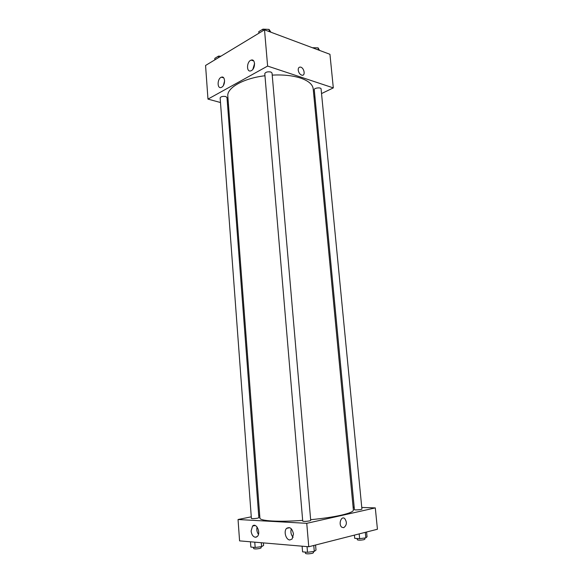 <?xml version="1.0" encoding="UTF-8"?>
<svg xmlns="http://www.w3.org/2000/svg" width="583" height="583" viewBox="0 0 583 583"><rect width="100%" height="100%" fill="white"/><g stroke="black" fill="none" stroke-linecap="round" stroke-linejoin="round"><path stroke-width="0.87" d="M220.491 102.521L207.971 99.103L205.566 65.471L264.514 29.82L329.949 54.299L333.308 87.895L321.532 93.572M228.47 104.7L227.516 104.444M314.937 96.749L313.989 97.208M298.219 70.142C298.146 68.065 298.868 67.045 300.376 67.089C304.078 67.395 305.805 75.958 302.023 75.236C299.99 74.609 298.722 72.911 298.219 70.142C298.146 68.065 298.868 67.045 300.376 67.089L300.376 67.089C304.078 67.395 305.805 75.958 302.023 75.236M207.971 99.103L267.619 66.076L264.514 29.82M267.619 66.076L333.308 87.895M221.664 87.246L221.205 87.457C216.927 89.148 217.197 78.355 221.453 77.189C225.395 75.608 225.606 85.315 221.664 87.246M251.411 70.594L250.858 70.842C246.215 72.635 246.565 61.353 251.193 60.122C255.449 58.475 255.66 68.502 251.411 70.594M224.615 80.797L223.398 85.461M254.582 63.46L252.862 69.297M321.08 88.907C321.08 87.122 313.916 87.924 314.259 89.665L354.428 509.644C354.296 510.263 362.167 509.659 361.919 509.061L321.08 88.907M225.738 96.53C222.713 96.1 220.855 96.559 220.148 97.908L251.39 518.418C252.301 518.783 254.37 518.71 257.606 518.192L258.859 517.719L226.991 97.499L225.738 96.53M270.862 72.015C267.612 71.505 265.586 72.052 264.784 73.647L302.723 521.1C303.801 521.545 306.075 521.479 309.558 520.903L310.71 520.415L272.035 73.028L270.862 72.015M310.652 519.693C322.771 518.513 332.922 517.019 341.121 515.204C349.348 513.302 353.436 511.59 353.385 510.045L313.195 88.849C312.677 84.418 308.465 80.826 300.558 78.078C292.717 75.55 283.265 74.558 272.21 75.098M264.959 75.746C243.235 78.319 226.685 87.909 227.822 96.166L259.909 518.061C259.552 520.969 278.645 522.186 302.664 520.371M306.753 523.323L238.046 519.511L239.577 540.871L308.757 546.752L306.753 523.323L375.299 507.902L361.766 507.458M354.194 507.203L353.116 507.166M259.69 515.124L258.684 515.328M251.273 516.83L238.046 519.511M251.113 531.033L252.541 526.092C256.221 522.12 261.235 532.949 257.307 536.491L255.332 537.256C253.007 536.717 251.601 534.64 251.113 531.033M293.489 534.006L292.098 539.035L289.817 539.96C285.881 539.916 283.476 531.179 286.588 528.373C289.919 526.529 292.214 528.402 293.489 534.006M308.757 546.752L377.434 529.247L375.299 507.902M256.651 536.979L255.405 537.264M257.067 526.988C256.469 529.67 256.935 532.119 258.466 534.341M291.296 528.774C290.414 531.958 291.019 534.808 293.111 537.315M343.722 527.681L341.915 527.287C338.184 524.875 341.004 515.634 344.589 518.425C347.198 522.106 346.914 525.188 343.722 527.681C346.914 525.188 347.198 522.106 344.582 518.425C341.004 515.634 338.176 524.875 341.915 527.287L343.722 527.681M354.398 535.121L354.704 538.328L359.638 538.67L365.847 537.869L367.05 536.732L366.583 532.009M359.638 538.67L359.179 533.897M365.847 537.869L365.308 532.337M364.732 538.014L364.849 539.202L363.93 539.683C360.644 540.281 358.436 540.31 357.306 539.771L357.19 538.503M302.103 546.191L302.577 551.846L307.525 552.298L314.281 551.409L316.001 550.082L315.563 545.018M307.525 552.298L307.037 546.606M314.281 551.409L313.771 545.477M313.399 551.525L313.501 552.713L312.35 553.325C308.852 553.981 306.556 554.01 305.463 553.405L305.354 552.101M250.464 541.796L250.858 547.073L255.165 547.473L261.585 546.65L263.611 545.448L263.414 542.897M255.165 547.473L254.771 542.161M261.585 546.65L261.286 542.715M261.06 546.716L261.148 547.852L259.894 548.45C256.644 549.033 254.56 549.084 253.634 548.581L253.539 547.32M312.35 47.711L318.107 47.857L319.535 50.4M318.303 49.941L318.107 47.857M258.888 33.224L258.757 31.679L262.933 29.15L269.055 29.39L270.942 32.225M263.064 30.702L262.933 29.15M269.244 31.591L269.055 29.39M214.916 59.816L214.814 58.351L218.501 56.114L220.913 56.187M218.61 57.586L218.501 56.114M221.453 77.189L223.704 77.867M251.193 60.122L253.751 60.967M252.541 526.092L255.223 525.516M286.588 528.373L289.693 527.681"/></g></svg>
